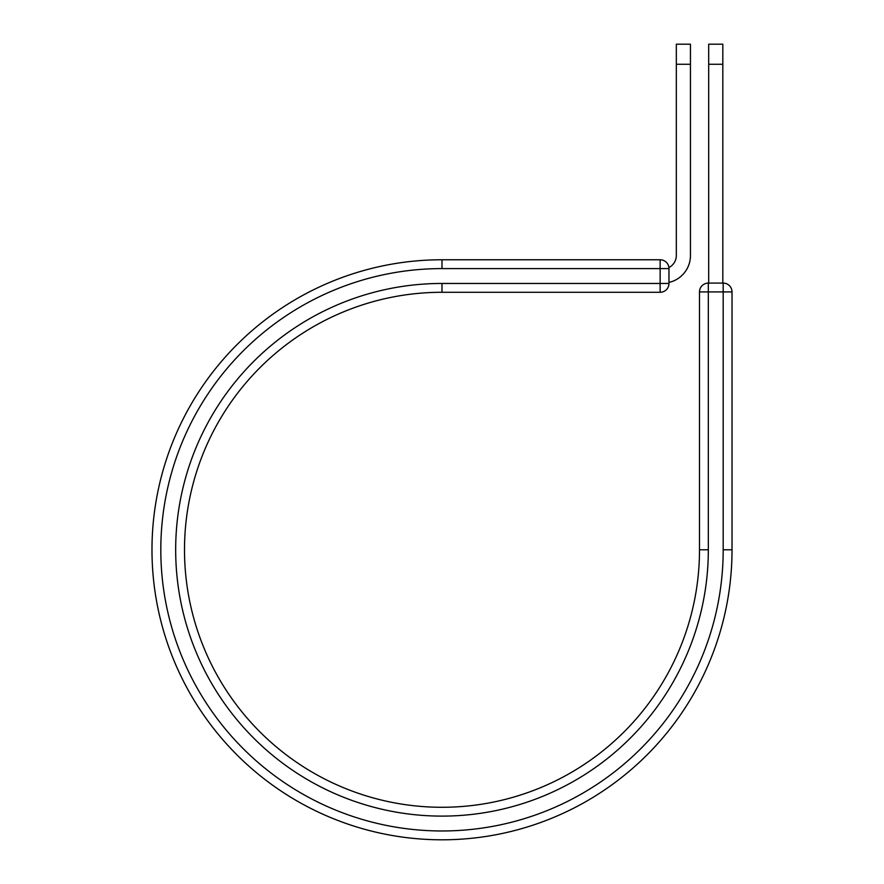 <?xml version="1.0" encoding="UTF-8"?>
<svg xmlns="http://www.w3.org/2000/svg" width="884" height="884" viewBox="0 0 884 884"><rect width="100%" height="100%" fill="white"/><g stroke="black" fill="none" stroke-linecap="round" stroke-linejoin="round"><path stroke-width="1.33" d="M690.448 64.267L676.326 64.267L676.326 44.2L690.448 44.2L690.448 255.542A27.548 27.548 0 0 1 668.967 282.416M676.326 64.267L676.326 255.542A13.415 13.415 0 0 1 668.901 267.543A8.829 8.829 0 0 0 660.138 259.763L442 259.763L442 268.592L660.138 268.592L660.138 259.763A8.829 8.829 0 0 1 668.967 268.592L668.967 283.455A8.829 8.829 0 0 1 660.138 292.284A8.829 8.829 0 0 0 668.967 283.455A8.829 8.829 0 0 1 660.138 292.284L660.138 268.592L668.967 268.592A8.829 8.829 0 0 0 660.138 259.763M668.967 283.455L442 283.455A266.327 266.327 0 0 0 175.673 549.782A266.327 266.327 0 0 0 442 816.109A266.327 266.327 0 0 0 708.327 549.782L699.498 549.782A257.498 257.498 0 0 1 442 807.28A257.498 257.498 0 0 1 184.502 549.782A257.498 257.498 0 0 1 442 292.284L660.138 292.284M442 268.592A281.189 281.189 0 0 0 160.811 549.782A281.189 281.189 0 0 0 442 830.971A281.189 281.189 0 0 0 723.189 549.782L732.018 549.782A290.018 290.018 0 0 1 442 839.8A290.018 290.018 0 0 1 151.982 549.782A290.018 290.018 0 0 1 442 259.763A290.018 290.018 0 0 0 151.982 549.782A290.018 290.018 0 0 0 442 839.8A290.018 290.018 0 0 0 732.018 549.782L732.018 291.919A8.829 8.829 0 0 0 723.189 283.09L723.189 291.919L699.498 291.919L699.498 549.782M699.498 291.919A8.829 8.829 0 0 1 708.327 283.09A8.829 8.829 0 0 0 699.498 291.919A8.829 8.829 0 0 1 708.327 283.09L723.189 283.09A8.829 8.829 0 0 1 732.018 291.919L723.189 291.919L723.189 549.782M722.825 64.267L708.692 64.267L708.692 44.2L722.825 44.2L722.825 283.09M708.692 283.09L708.692 64.267M442 283.455L442 292.284M708.327 549.782L708.327 283.09"/></g></svg>
